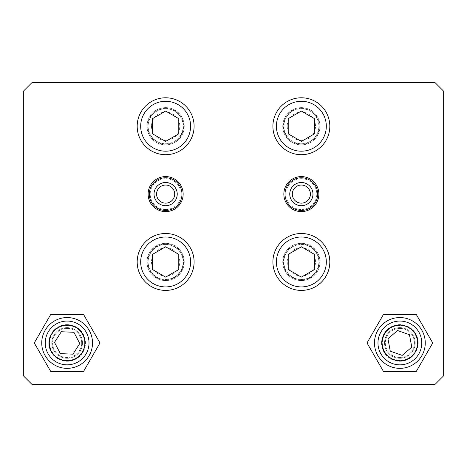 <?xml version="1.0" encoding="UTF-8"?>
<svg xmlns="http://www.w3.org/2000/svg" width="467" height="467" viewBox="0 0 467 467"><rect width="100%" height="100%" fill="white"/><g stroke="black" fill="none" stroke-linecap="round" stroke-linejoin="round"><path stroke-width="0.35" stroke-dasharray="2.33 1.75" d="M381.533 342.953A18.336 18.336 0 0 0 409.034 358.831A18.336 18.336 0 0 0 409.034 327.075A18.336 18.336 0 0 0 381.533 342.953A18.336 18.336 0 0 1 399.869 324.618A18.336 18.336 0 0 1 418.204 342.953A18.336 18.336 0 0 1 399.869 361.289A18.336 18.336 0 0 1 381.533 342.953M48.796 342.953A18.336 18.336 0 0 0 76.296 358.831A18.336 18.336 0 0 0 76.296 327.075A18.336 18.336 0 0 0 48.796 342.953A18.336 18.336 0 0 1 67.131 324.618A18.336 18.336 0 0 1 85.467 342.953A18.336 18.336 0 0 1 67.131 361.289A18.336 18.336 0 0 1 48.796 342.953M148.127 194.097A17.512 17.512 0 0 0 174.395 209.263A17.512 17.512 0 0 0 174.395 178.931A17.512 17.512 0 0 0 148.127 194.097M283.848 194.097A17.512 17.512 0 0 0 310.117 209.263A17.512 17.512 0 0 0 310.117 178.931A17.512 17.512 0 0 0 283.848 194.097M282.751 126.236A18.604 18.604 0 0 0 310.666 142.347A18.604 18.604 0 0 0 310.666 110.124A18.604 18.604 0 0 0 282.751 126.236A18.604 18.604 0 0 1 301.361 107.632A18.604 18.604 0 0 1 319.965 126.236A18.604 18.604 0 0 1 301.361 144.846A18.604 18.604 0 0 1 282.751 126.236M282.751 261.958A18.604 18.604 0 0 0 310.666 278.069A18.604 18.604 0 0 0 310.666 245.846A18.604 18.604 0 0 0 282.751 261.958A18.604 18.604 0 0 1 301.361 243.354A18.604 18.604 0 0 1 319.965 261.958A18.604 18.604 0 0 1 301.361 280.568A18.604 18.604 0 0 1 282.751 261.958M147.029 261.958A18.604 18.604 0 0 0 174.944 278.069A18.604 18.604 0 0 0 174.944 245.846A18.604 18.604 0 0 0 147.029 261.958A18.604 18.604 0 0 1 165.639 243.354A18.604 18.604 0 0 1 184.243 261.958A18.604 18.604 0 0 1 165.639 280.568A18.604 18.604 0 0 1 147.029 261.958M147.029 126.236A18.604 18.604 0 0 0 174.944 142.347A18.604 18.604 0 0 0 174.944 110.124A18.604 18.604 0 0 0 147.029 126.236A18.604 18.604 0 0 1 165.639 107.632A18.604 18.604 0 0 1 184.243 126.236A18.604 18.604 0 0 1 165.639 144.846A18.604 18.604 0 0 1 147.029 126.236M32.106 82.455L23.35 91.211L23.35 375.789L32.106 384.545L434.894 384.545L443.65 375.789L443.65 91.211L434.894 82.455L32.106 82.455M86.558 332.872A21.891 21.891 0 0 1 77.213 362.38A21.891 21.891 0 0 1 47.704 353.034A21.891 21.891 0 0 1 57.05 323.526A21.891 21.891 0 0 1 86.558 332.872M80.733 335.896A15.323 15.323 0 0 0 60.074 329.352A15.323 15.323 0 0 0 53.53 350.011A15.323 15.323 0 0 0 74.189 356.554A15.323 15.323 0 0 0 80.733 335.896A15.323 15.323 0 0 0 60.074 329.352A15.323 15.323 0 0 0 53.53 350.011A15.323 15.323 0 0 0 74.189 356.554A15.323 15.323 0 0 0 80.733 335.896M60.325 353.607L72.951 354.173L79.758 343.519L73.938 332.3L61.311 331.733L54.505 342.387L60.325 353.607M378.346 346.958A21.891 21.891 0 0 1 395.864 321.43A21.891 21.891 0 0 1 421.392 338.949A21.891 21.891 0 0 1 403.873 364.476A21.891 21.891 0 0 1 378.346 346.958M384.802 345.755A15.323 15.323 0 0 0 402.671 358.02A15.323 15.323 0 0 0 414.935 340.151A15.323 15.323 0 0 0 397.067 327.887A15.323 15.323 0 0 0 384.802 345.755A15.323 15.323 0 0 0 402.671 358.02A15.323 15.323 0 0 0 414.935 340.151A15.323 15.323 0 0 0 397.067 327.887A15.323 15.323 0 0 0 384.802 345.755M409.471 334.74L397.557 330.525L387.954 338.744L390.266 351.166L402.18 355.381L411.783 347.162L409.471 334.74M399.869 328.4A14.553 14.553 0 0 1 412.472 350.227A14.553 14.553 0 0 1 387.266 350.227A14.553 14.553 0 0 1 399.869 328.4A14.553 14.553 0 0 0 385.316 342.953A14.553 14.553 0 0 0 399.869 357.506A14.553 14.553 0 0 0 414.422 342.953A14.553 14.553 0 0 0 399.869 328.4M399.869 325.441A17.512 17.512 0 0 0 384.703 351.709A17.512 17.512 0 0 0 415.035 351.709A17.512 17.512 0 0 0 399.869 325.441M399.869 360.466A17.512 17.512 0 0 1 384.703 334.197A17.512 17.512 0 0 1 415.035 334.197A17.512 17.512 0 0 1 399.869 360.466M374.476 342.953A25.393 25.393 0 0 1 399.869 317.56A25.393 25.393 0 0 1 425.262 342.953A25.393 25.393 0 0 1 399.869 368.346A25.393 25.393 0 0 1 374.476 342.953M416.301 371.411L432.728 342.953L416.301 314.495L383.436 314.495L367.009 342.953L383.436 371.411L416.301 371.411M67.131 328.4A14.553 14.553 0 0 1 79.734 350.227A14.553 14.553 0 0 1 54.528 350.227A14.553 14.553 0 0 1 67.131 328.4A14.553 14.553 0 0 0 52.578 342.953A14.553 14.553 0 0 0 67.131 357.506A14.553 14.553 0 0 0 81.684 342.953A14.553 14.553 0 0 0 67.131 328.4M67.131 325.441A17.512 17.512 0 0 0 51.965 351.709A17.512 17.512 0 0 0 82.297 351.709A17.512 17.512 0 0 0 67.131 325.441M67.131 360.466A17.512 17.512 0 0 1 51.965 334.197A17.512 17.512 0 0 1 82.297 334.197A17.512 17.512 0 0 1 67.131 360.466M41.738 342.953A25.393 25.393 0 0 1 67.131 317.56A25.393 25.393 0 0 1 92.524 342.953A25.393 25.393 0 0 1 67.131 368.346A25.393 25.393 0 0 1 41.738 342.953M83.564 371.411L99.991 342.953L83.564 314.495L50.699 314.495L34.272 342.953L50.699 371.411L83.564 371.411M301.361 185.043A9.054 9.054 0 0 0 292.307 194.097A9.054 9.054 0 0 0 301.361 203.151A9.054 9.054 0 0 0 310.415 194.097A9.054 9.054 0 0 0 301.361 185.043M301.361 182.498A11.605 11.605 0 0 0 289.756 194.097A11.605 11.605 0 0 0 301.361 205.702A11.605 11.605 0 0 0 312.96 194.097A11.605 11.605 0 0 0 301.361 182.498M301.361 176.584A17.512 17.512 0 0 1 318.873 194.097A17.512 17.512 0 0 1 301.361 211.609A17.512 17.512 0 0 1 283.848 194.097A17.512 17.512 0 0 1 301.361 176.584A17.512 17.512 0 0 1 318.873 194.097A17.512 17.512 0 0 1 301.361 211.609A17.512 17.512 0 0 1 283.848 194.097A17.512 17.512 0 0 1 301.361 176.584M301.361 178.674A15.423 15.423 0 0 1 316.784 194.097A15.423 15.423 0 0 1 301.361 209.52A15.423 15.423 0 0 1 285.938 194.097A15.423 15.423 0 0 1 301.361 178.674M165.639 203.151A9.054 9.054 0 0 0 174.693 194.097A9.054 9.054 0 0 0 165.639 185.043A9.054 9.054 0 0 0 156.585 194.097A9.054 9.054 0 0 0 165.639 203.151M165.639 205.702A11.605 11.605 0 0 0 177.238 194.097A11.605 11.605 0 0 0 165.639 182.498A11.605 11.605 0 0 0 154.034 194.097A11.605 11.605 0 0 0 165.639 205.702M165.639 211.609A17.512 17.512 0 0 1 148.127 194.097A17.512 17.512 0 0 1 165.639 176.584A17.512 17.512 0 0 1 183.152 194.097A17.512 17.512 0 0 1 165.639 211.609A17.512 17.512 0 0 1 148.127 194.097A17.512 17.512 0 0 1 165.639 176.584A17.512 17.512 0 0 1 183.152 194.097A17.512 17.512 0 0 1 165.639 211.609M165.639 209.52A15.423 15.423 0 0 1 150.216 194.097A15.423 15.423 0 0 1 165.639 178.674A15.423 15.423 0 0 1 181.062 194.097A15.423 15.423 0 0 1 165.639 209.52M318.873 261.958A17.512 17.512 0 0 0 301.361 244.445A17.512 17.512 0 0 0 283.848 261.958A17.512 17.512 0 0 0 301.361 279.47A17.512 17.512 0 0 0 318.873 261.958A17.512 17.512 0 0 1 301.361 279.47A17.512 17.512 0 0 1 283.848 261.958A17.512 17.512 0 0 1 301.361 244.445A17.512 17.512 0 0 1 318.873 261.958M272.903 261.958A28.458 28.458 0 0 1 301.361 233.5A28.458 28.458 0 0 1 329.819 261.958A28.458 28.458 0 0 1 301.361 290.416A28.458 28.458 0 0 1 272.903 261.958M287.205 261.958A14.156 14.156 0 0 0 308.436 274.217A14.156 14.156 0 0 0 308.436 249.699A14.156 14.156 0 0 0 287.205 261.958M301.361 277.124L314.495 269.541L314.495 254.375L301.361 246.792L288.227 254.375L288.227 269.541L301.361 277.124M318.873 126.236A17.512 17.512 0 0 0 301.361 108.723A17.512 17.512 0 0 0 283.848 126.236A17.512 17.512 0 0 0 301.361 143.748A17.512 17.512 0 0 0 318.873 126.236A17.512 17.512 0 0 1 301.361 143.748A17.512 17.512 0 0 1 283.848 126.236A17.512 17.512 0 0 1 301.361 108.723A17.512 17.512 0 0 1 318.873 126.236M272.903 126.236A28.458 28.458 0 0 1 301.361 97.778A28.458 28.458 0 0 1 329.819 126.236A28.458 28.458 0 0 1 301.361 154.694A28.458 28.458 0 0 1 272.903 126.236M287.205 126.236A14.156 14.156 0 0 0 308.436 138.495A14.156 14.156 0 0 0 308.436 113.977A14.156 14.156 0 0 0 287.205 126.236M301.361 141.402L314.495 133.819L314.495 118.653L301.361 111.07L288.227 118.653L288.227 133.819L301.361 141.402M183.152 261.958A17.512 17.512 0 0 0 165.639 244.445A17.512 17.512 0 0 0 148.127 261.958A17.512 17.512 0 0 0 165.639 279.47A17.512 17.512 0 0 0 183.152 261.958A17.512 17.512 0 0 1 165.639 279.47A17.512 17.512 0 0 1 148.127 261.958A17.512 17.512 0 0 1 165.639 244.445A17.512 17.512 0 0 1 183.152 261.958M137.181 261.958A28.458 28.458 0 0 1 165.639 233.5A28.458 28.458 0 0 1 194.097 261.958A28.458 28.458 0 0 1 165.639 290.416A28.458 28.458 0 0 1 137.181 261.958M151.483 261.958A14.156 14.156 0 0 0 172.714 274.217A14.156 14.156 0 0 0 172.714 249.699A14.156 14.156 0 0 0 151.483 261.958M165.639 277.124L178.773 269.541L178.773 254.375L165.639 246.792L152.505 254.375L152.505 269.541L165.639 277.124M183.152 126.236A17.512 17.512 0 0 0 165.639 108.723A17.512 17.512 0 0 0 148.127 126.236A17.512 17.512 0 0 0 165.639 143.748A17.512 17.512 0 0 0 183.152 126.236A17.512 17.512 0 0 1 165.639 143.748A17.512 17.512 0 0 1 148.127 126.236A17.512 17.512 0 0 1 165.639 108.723A17.512 17.512 0 0 1 183.152 126.236M137.181 126.236A28.458 28.458 0 0 1 165.639 97.778A28.458 28.458 0 0 1 194.097 126.236A28.458 28.458 0 0 1 165.639 154.694A28.458 28.458 0 0 1 137.181 126.236M151.483 126.236A14.156 14.156 0 0 0 172.714 138.495A14.156 14.156 0 0 0 172.714 113.977A14.156 14.156 0 0 0 151.483 126.236M165.639 141.402L178.773 133.819L178.773 118.653L165.639 111.07L152.505 118.653L152.505 133.819L165.639 141.402M301.361 244.007A17.95 17.95 0 0 1 319.311 261.958A17.95 17.95 0 0 1 301.361 279.908A17.95 17.95 0 0 1 283.411 261.958A17.95 17.95 0 0 1 301.361 244.007M301.361 108.286A17.95 17.95 0 0 1 319.311 126.236A17.95 17.95 0 0 1 301.361 144.186A17.95 17.95 0 0 1 283.411 126.236A17.95 17.95 0 0 1 301.361 108.286M165.639 244.007A17.95 17.95 0 0 1 183.589 261.958A17.95 17.95 0 0 1 165.639 279.908A17.95 17.95 0 0 1 147.689 261.958A17.95 17.95 0 0 1 165.639 244.007M165.639 108.286A17.95 17.95 0 0 1 183.589 126.236A17.95 17.95 0 0 1 165.639 144.186A17.95 17.95 0 0 1 147.689 126.236A17.95 17.95 0 0 1 165.639 108.286"/><path stroke-width="0.7" d="M148.127 194.097A17.512 17.512 0 0 1 165.639 176.584A17.512 17.512 0 0 1 183.152 194.097A17.512 17.512 0 0 1 165.639 211.609A17.512 17.512 0 0 1 148.127 194.097M283.848 194.097A17.512 17.512 0 0 1 301.361 176.584A17.512 17.512 0 0 1 318.873 194.097A17.512 17.512 0 0 1 301.361 211.609A17.512 17.512 0 0 1 283.848 194.097M23.35 91.211L32.106 82.455L434.894 82.455L443.65 91.211L443.65 375.789L434.894 384.545L32.106 384.545L23.35 375.789L23.35 91.211M86.558 332.872A21.891 21.891 0 0 0 57.05 323.526A21.891 21.891 0 0 0 47.704 353.034A21.891 21.891 0 0 0 77.213 362.38A21.891 21.891 0 0 0 86.558 332.872M72.951 354.173L60.325 353.607L54.505 342.387L61.311 331.733L73.938 332.3L79.758 343.519L72.951 354.173M82.986 334.728A17.863 17.863 0 0 1 66.332 360.798A17.863 17.863 0 0 1 52.076 333.339A17.863 17.863 0 0 1 82.986 334.728M378.346 346.958A21.891 21.891 0 0 0 403.873 364.476A21.891 21.891 0 0 0 421.392 338.949A21.891 21.891 0 0 0 395.864 321.43A21.891 21.891 0 0 0 378.346 346.958M397.557 330.525L409.471 334.74L411.783 347.162L402.18 355.381L390.266 351.166L387.954 338.744L397.557 330.525M382.31 346.222A17.863 17.863 0 0 1 405.817 326.112A17.863 17.863 0 0 1 411.48 356.525A17.863 17.863 0 0 1 382.31 346.222M374.476 342.953A25.393 25.393 0 0 0 399.869 368.346A25.393 25.393 0 0 0 425.262 342.953A25.393 25.393 0 0 0 399.869 317.56A25.393 25.393 0 0 0 374.476 342.953M383.436 314.495L416.301 314.495L432.728 342.953L416.301 371.411L383.436 371.411L367.009 342.953L383.436 314.495M41.738 342.953A25.393 25.393 0 0 0 67.131 368.346A25.393 25.393 0 0 0 92.524 342.953A25.393 25.393 0 0 0 67.131 317.56A25.393 25.393 0 0 0 41.738 342.953M50.699 314.495L83.564 314.495L99.991 342.953L83.564 371.411L50.699 371.411L34.272 342.953L50.699 314.495M301.361 185.043A9.054 9.054 0 0 0 292.307 194.097A9.054 9.054 0 0 0 301.361 203.151A9.054 9.054 0 0 0 310.415 194.097A9.054 9.054 0 0 0 301.361 185.043M301.361 205.702A11.605 11.605 0 0 1 289.756 194.097A11.605 11.605 0 0 1 301.361 182.498A11.605 11.605 0 0 1 312.96 194.097A11.605 11.605 0 0 1 301.361 205.702M301.361 177.758A16.339 16.339 0 0 1 317.7 194.097A16.339 16.339 0 0 1 301.361 210.436A16.339 16.339 0 0 1 285.022 194.097A16.339 16.339 0 0 1 301.361 177.758M165.639 203.151A9.054 9.054 0 0 0 174.693 194.097A9.054 9.054 0 0 0 165.639 185.043A9.054 9.054 0 0 0 156.585 194.097A9.054 9.054 0 0 0 165.639 203.151M165.639 182.498A11.605 11.605 0 0 1 177.238 194.097A11.605 11.605 0 0 1 165.639 205.702A11.605 11.605 0 0 1 154.034 194.097A11.605 11.605 0 0 1 165.639 182.498M165.639 210.436A16.339 16.339 0 0 1 149.3 194.097A16.339 16.339 0 0 1 165.639 177.758A16.339 16.339 0 0 1 181.978 194.097A16.339 16.339 0 0 1 165.639 210.436M272.903 261.958A28.458 28.458 0 0 0 301.361 290.416A28.458 28.458 0 0 0 329.819 261.958A28.458 28.458 0 0 0 301.361 233.5A28.458 28.458 0 0 0 272.903 261.958M288.227 269.541L288.227 254.375L301.361 246.792L314.495 254.375L314.495 269.541L301.361 277.124L288.227 269.541M272.903 126.236A28.458 28.458 0 0 0 301.361 154.694A28.458 28.458 0 0 0 329.819 126.236A28.458 28.458 0 0 0 301.361 97.778A28.458 28.458 0 0 0 272.903 126.236M288.227 133.819L288.227 118.653L301.361 111.07L314.495 118.653L314.495 133.819L301.361 141.402L288.227 133.819M137.181 261.958A28.458 28.458 0 0 0 165.639 290.416A28.458 28.458 0 0 0 194.097 261.958A28.458 28.458 0 0 0 165.639 233.5A28.458 28.458 0 0 0 137.181 261.958M152.505 269.541L152.505 254.375L165.639 246.792L178.773 254.375L178.773 269.541L165.639 277.124L152.505 269.541M137.181 126.236A28.458 28.458 0 0 0 165.639 154.694A28.458 28.458 0 0 0 194.097 126.236A28.458 28.458 0 0 0 165.639 97.778A28.458 28.458 0 0 0 137.181 126.236M152.505 133.819L152.505 118.653L165.639 111.07L178.773 118.653L178.773 133.819L165.639 141.402L152.505 133.819M301.361 237.002A24.955 24.955 0 0 1 326.316 261.958A24.955 24.955 0 0 1 301.361 286.913A24.955 24.955 0 0 1 276.406 261.958A24.955 24.955 0 0 1 301.361 237.002M301.361 101.281A24.955 24.955 0 0 1 326.316 126.236A24.955 24.955 0 0 1 301.361 151.191A24.955 24.955 0 0 1 276.406 126.236A24.955 24.955 0 0 1 301.361 101.281M165.639 237.002A24.955 24.955 0 0 1 190.594 261.958A24.955 24.955 0 0 1 165.639 286.913A24.955 24.955 0 0 1 140.684 261.958A24.955 24.955 0 0 1 165.639 237.002M165.639 101.281A24.955 24.955 0 0 1 190.594 126.236A24.955 24.955 0 0 1 165.639 151.191A24.955 24.955 0 0 1 140.684 126.236A24.955 24.955 0 0 1 165.639 101.281"/></g></svg>
